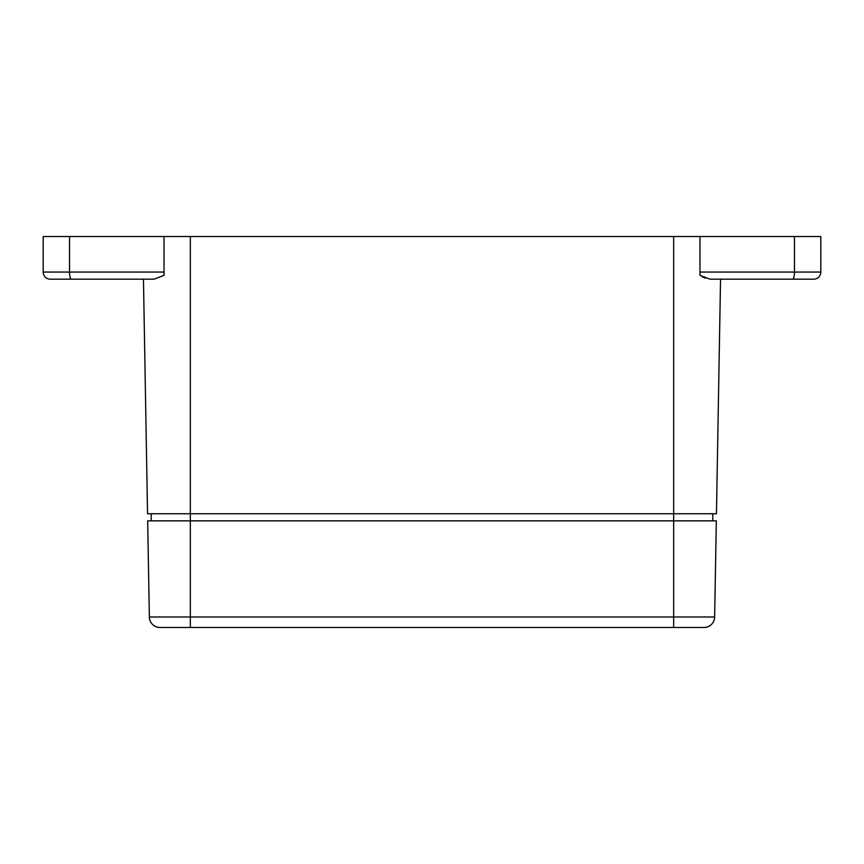 <?xml version="1.0" encoding="UTF-8"?>
<svg xmlns="http://www.w3.org/2000/svg" width="864" height="864" viewBox="0 0 864 864"><rect width="100%" height="100%" fill="white"/><g stroke="black" fill="none" stroke-linecap="round" stroke-linejoin="round"><path stroke-width="1.3" d="M164.041 272.063L164.041 275.314L154.04 279.18L50.306 279.18A7.106 7.106 0 0 1 43.2 272.063L43.2 236.531L69.541 236.531L69.541 272.063L164.041 272.063L164.041 236.531L69.541 236.531M164.041 236.531L820.8 236.531L820.8 272.063A7.106 7.106 0 0 1 813.694 279.18L709.96 279.18L699.959 275.314L699.959 236.531M123.163 279.18L143.456 279.18L147.55 513.745L190.328 513.745L190.328 520.852L147.679 520.852L149.353 616.993A10.66 10.66 0 0 0 160.013 627.469L190.328 627.469L161.892 627.469L190.328 627.469L190.328 616.993L149.353 616.993M740.837 279.18L720.544 279.18L716.45 513.745L190.328 513.745L190.328 236.531M702.108 276.739L705.056 278.122M151.232 513.745L151.232 520.852M712.768 513.745L712.768 520.852M673.672 236.531L673.672 520.852L716.321 520.852L714.647 616.993A10.66 10.66 0 0 1 703.987 627.469L190.328 627.469M714.647 616.993L673.672 616.993L673.672 520.852L190.328 520.852L190.328 616.993L673.672 616.993L673.672 627.469M699.959 272.063L794.459 272.063L794.459 236.531M792.623 279.18A7.106 1.836 -90 0 0 794.459 272.063L820.8 272.063A7.106 7.106 0 0 1 813.694 279.18M50.306 279.18A7.106 7.106 0 0 1 43.2 272.063L69.541 272.063A7.106 1.836 90 0 0 71.377 279.18"/></g></svg>
